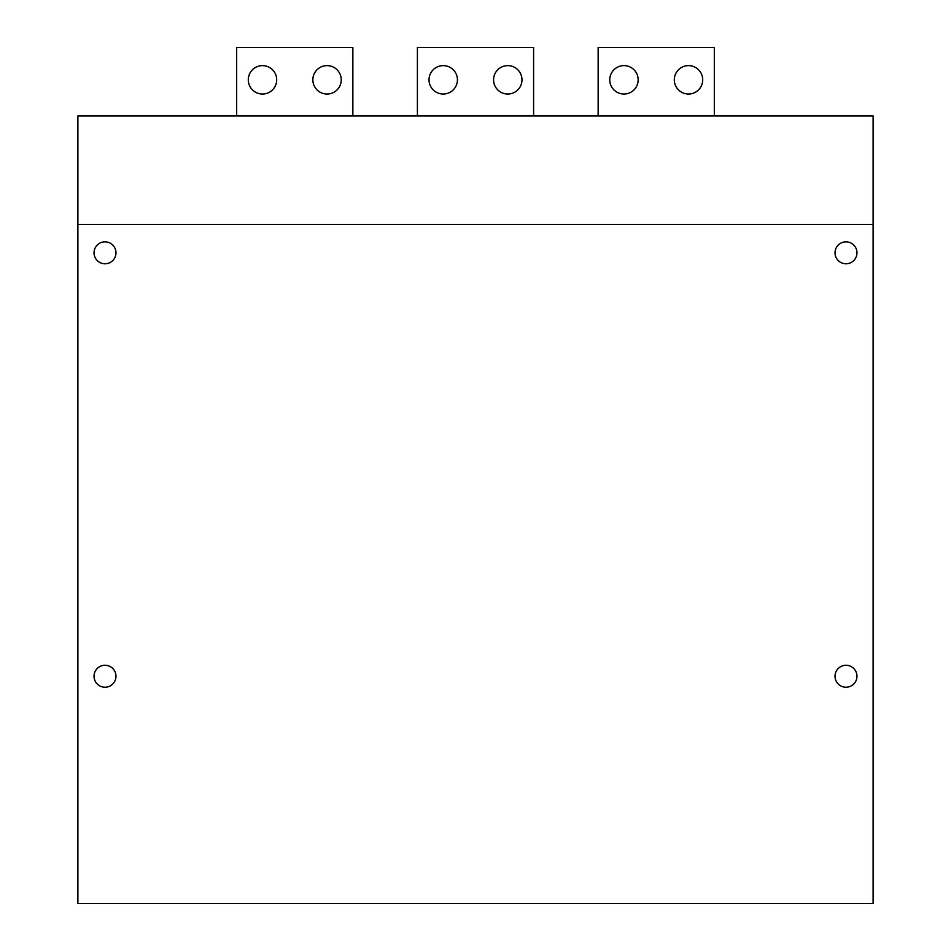<?xml version="1.0" encoding="UTF-8"?>
<svg xmlns="http://www.w3.org/2000/svg" width="951" height="951" viewBox="0 0 951 951"><rect width="100%" height="100%" fill="white"/><g stroke="black" fill="none" stroke-linecap="round" stroke-linejoin="round"><path stroke-width="1.43" d="M77.887 115.974L77.887 903.45L873.113 903.45L873.113 115.974L77.887 115.974M77.887 224.412L873.113 224.412M115.974 252.811A10.972 10.972 0 0 0 105.002 241.839A10.972 10.972 0 0 0 94.03 252.811A10.972 10.972 0 0 0 105.002 263.784A10.972 10.972 0 0 0 115.974 252.811M115.974 676.244A10.972 10.972 0 0 0 105.002 665.272A10.972 10.972 0 0 0 94.03 676.244A10.972 10.972 0 0 0 105.002 687.216A10.972 10.972 0 0 0 115.974 676.244M856.97 676.244A10.972 10.972 0 0 0 845.998 665.272A10.972 10.972 0 0 0 835.026 676.244A10.972 10.972 0 0 0 845.998 687.216A10.972 10.972 0 0 0 856.97 676.244M856.97 252.811A10.972 10.972 0 0 0 845.998 241.839A10.972 10.972 0 0 0 835.026 252.811A10.972 10.972 0 0 0 845.998 263.784A10.972 10.972 0 0 0 856.97 252.811M352.857 115.974L352.857 47.55L236.68 47.55L236.68 115.974M417.406 115.974L417.406 47.55L533.594 47.55L533.594 115.974M598.143 115.974L598.143 47.55L714.32 47.55L714.32 115.974M702.706 79.825A14.206 14.206 0 0 0 688.512 65.619A14.206 14.206 0 0 0 674.307 79.825A14.206 14.206 0 0 0 688.512 94.03A14.206 14.206 0 0 0 702.706 79.825M341.243 79.825A14.206 14.206 0 0 0 327.037 65.619A14.206 14.206 0 0 0 312.843 79.825A14.206 14.206 0 0 0 327.037 94.03A14.206 14.206 0 0 0 341.243 79.825M276.693 79.825A14.206 14.206 0 0 0 262.488 65.619A14.206 14.206 0 0 0 248.294 79.825A14.206 14.206 0 0 0 262.488 94.03A14.206 14.206 0 0 0 276.693 79.825M521.98 79.825A14.206 14.206 0 0 0 507.775 65.619A14.206 14.206 0 0 0 493.569 79.825A14.206 14.206 0 0 0 507.775 94.03A14.206 14.206 0 0 0 521.98 79.825M457.431 79.825A14.206 14.206 0 0 0 443.225 65.619A14.206 14.206 0 0 0 429.02 79.825A14.206 14.206 0 0 0 443.225 94.03A14.206 14.206 0 0 0 457.431 79.825M638.157 79.825A14.206 14.206 0 0 0 623.963 65.619A14.206 14.206 0 0 0 609.757 79.825A14.206 14.206 0 0 0 623.963 94.03A14.206 14.206 0 0 0 638.157 79.825"/></g></svg>
